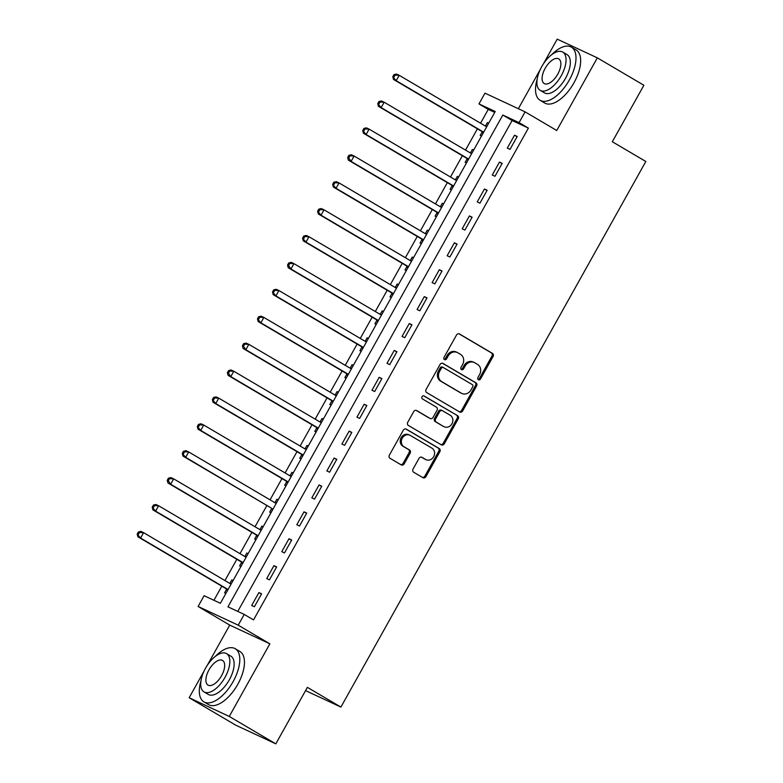 <?xml version="1.0" encoding="UTF-8"?>
<svg xmlns="http://www.w3.org/2000/svg" width="783" height="783" viewBox="0 0 783 783"><rect width="100%" height="100%" fill="white"/><g stroke="black" fill="none" stroke-linecap="round" stroke-linejoin="round"><path stroke-width="1.17" d="M478.403 379.716A1.693 1.488 115 0 0 480.508 378.982L493.055 356.539A2.418 2.114 115 0 0 492.409 353.348L459.513 333.989A2.418 2.114 115 0 0 456.509 335.026L443.961 357.469A1.693 1.488 115 0 0 446.516 358.976L448.14 356.069A7.752 6.783 115 0 1 457.262 352.487A7.752 6.783 115 0 1 457.771 352.751L460.512 354.366A7.752 6.783 115 0 1 462.577 364.565L460.962 367.472A1.693 1.488 115 0 0 463.516 368.979L465.141 366.072A7.752 6.783 115 0 1 474.263 362.49A7.752 6.783 115 0 1 474.762 362.754L477.503 364.369A7.752 6.783 115 0 1 479.578 374.577L477.953 377.475A1.693 1.488 115 0 0 478.403 379.716M478.031 379.383A1.693 1.488 115 0 0 479.431 378.483L491.969 356.03A2.418 2.114 115 0 0 491.323 352.849L458.907 333.764M444.039 359.377A1.693 1.488 115 0 0 445.439 358.467L447.054 355.56L448.14 356.069M461.04 369.38A1.693 1.488 115 0 0 462.43 368.47L464.055 365.573L465.141 366.072M413.052 469.056A2.418 2.114 115 0 0 413.698 472.247L422.928 477.679A2.418 2.114 115 0 0 425.932 476.641L439.87 451.713A2.418 2.114 115 0 0 439.224 448.522L406.328 429.162A2.418 2.114 115 0 0 403.314 430.2L389.386 455.119A2.418 2.114 115 0 0 390.032 458.309L401.18 464.877A2.418 2.114 115 0 0 404.185 463.839L410.145 453.171A2.418 2.114 115 0 0 409.499 449.98L403.969 446.731A6.479 5.667 115 0 1 402.119 438.441A6.479 5.667 115 0 1 409.871 435.201A6.479 5.667 115 0 1 410.292 435.426L431.952 448.17A6.479 5.667 115 0 1 433.802 456.46A6.479 5.667 115 0 1 426.05 459.699A6.479 5.667 115 0 1 425.629 459.474L422.017 457.35A2.418 2.114 115 0 0 419.013 458.388L413.052 469.056M244.227 614.42L238.208 625.177L198.099 606.473L204.109 595.706L220.375 603.292L495.228 111.499L478.961 103.914L484.98 93.157L525.09 111.861L519.08 122.628L502.813 115.042L227.961 606.835L244.227 614.42L253.535 619.901L528.388 128.109L519.08 122.628M525.09 111.861L556.742 130.497L597.341 57.854L643.89 85.259L612.316 141.752L645.828 161.484L340.908 707.078L307.386 687.357L275.812 743.85L229.272 716.445L269.861 643.812L238.208 625.177M459.65 411.975A2.418 2.114 115 0 0 462.655 410.938L476.583 386.009A2.418 2.114 115 0 0 475.937 382.818L443.041 363.459A2.418 2.114 115 0 0 440.036 364.496L426.099 389.425A2.418 2.114 115 0 0 426.755 392.606L459.65 411.975M458.231 418.856L444.294 443.785A2.418 2.114 115 0 1 441.289 444.822L408.393 425.463A2.418 2.114 115 0 1 407.747 422.272L413.708 411.604A2.418 2.114 115 0 1 416.713 410.566L430.053 418.425A2.418 2.114 115 0 0 433.068 417.388L437.022 410.312A2.418 2.114 115 0 0 436.376 407.121L422.477 398.939A1.693 1.488 115 0 1 424.132 395.983L457.575 415.675A2.418 2.114 115 0 1 458.231 418.856L457.145 418.357L443.207 443.286L444.294 443.785M275.812 743.85L235.703 725.146L189.153 697.741L229.272 716.445M597.341 57.854L557.222 39.15L543.392 63.903M528.388 128.109L512.121 120.523L237.778 611.406M514.509 135.205L507.296 148.114L510.007 149.377L517.22 136.467L514.509 135.205L517.083 136.712M499.476 162.101L492.262 175.02L494.973 176.283L502.187 163.363L499.476 162.101L502.05 163.618M484.442 189.006L477.229 201.916L479.94 203.189L487.153 190.269L484.442 189.006L487.016 190.523M469.409 215.912L462.185 228.822L464.896 230.085L472.12 217.175L469.409 215.912L471.983 217.42M454.375 242.818L447.152 255.728L449.863 256.99L457.086 244.081L454.375 242.818L456.939 244.325M439.332 269.714L432.118 282.634L434.829 283.896L442.043 270.977L439.332 269.714L441.906 271.231M424.298 296.62L417.085 309.53L419.796 310.802L427.009 297.883L424.298 296.62L426.872 298.137M409.264 323.526L402.051 336.436L404.762 337.698L411.975 324.788L409.264 323.526L411.838 325.033M394.231 350.422L387.008 363.341L389.719 364.604L396.942 351.694L394.231 350.422L396.795 351.939M379.197 377.328L371.974 390.247L374.685 391.51L381.898 378.59L379.197 377.328L381.761 378.845M364.154 404.234L356.94 417.143L359.651 418.406L366.865 405.496L364.154 404.234L366.728 405.751M349.12 431.139L341.907 444.049L344.618 445.312L351.831 432.402L349.12 431.139L351.694 432.647M334.087 458.035L326.863 470.955L329.574 472.218L336.798 459.308L334.087 458.035L336.661 459.552M319.053 484.941L311.83 497.861L314.541 499.123L321.764 486.204L319.053 484.941L321.617 486.458M304.01 511.847L296.796 524.757L299.507 526.019L306.721 513.11L304.01 511.847L306.584 513.364M288.976 538.753L281.763 551.663L284.474 552.925L291.687 540.016L288.976 538.753L291.55 540.26M273.942 565.649L266.729 578.568L269.44 579.831L276.653 566.921L273.942 565.649L276.516 567.166M258.909 592.555L251.686 605.474L254.397 606.737L261.62 593.817L258.909 592.555L261.473 594.072M494.719 112.409L488.269 109.395L480.556 123.205M477.415 128.833L465.523 150.101M462.371 155.739L450.489 177.007M447.338 182.635L435.446 203.913M432.304 209.541L420.412 230.819M417.27 236.446L405.379 257.715M402.237 263.352L390.345 284.62M387.194 290.248L375.311 311.526M372.16 317.154L360.268 338.432M357.126 344.06L345.234 365.328M342.093 370.966L330.201 392.234M327.049 397.862L315.167 419.14M312.016 424.768L300.124 446.046M296.982 451.674L285.09 472.942M281.949 478.579L270.057 499.848M266.915 505.475L255.023 526.753M251.872 532.381L239.989 553.659M236.838 559.287L224.946 580.555M221.804 586.193L213.925 600.287M488.709 123.166L487.408 122.559L485.45 126.063M482.152 131.975L480.194 135.479L481.486 136.076M473.676 150.072L472.374 149.465L470.417 152.969M467.108 158.88L465.151 162.375L466.453 162.981M458.632 176.978L457.341 176.371L455.383 179.865M452.075 185.777L450.117 189.28L451.419 189.887M443.599 203.874L442.297 203.267L440.34 206.771M437.041 212.682L435.084 216.186L436.385 216.793M428.565 230.779L427.264 230.173L425.306 233.677M422.008 239.588L420.05 243.092L421.342 243.689M413.532 257.685L412.23 257.078L410.272 260.582M406.964 266.494L405.017 269.988L406.308 270.595M398.488 284.581L397.196 283.984L395.239 287.478M391.931 293.39L389.973 296.894L391.275 297.501M383.455 311.487L382.163 310.88L380.205 314.384M376.897 320.296L374.94 323.8L376.241 324.407M368.421 338.393L367.119 337.786L365.162 341.29M361.863 347.202L359.906 350.696L361.208 351.303M353.387 365.299L352.086 364.692L350.128 368.196M346.83 374.108L344.872 377.602L346.164 378.209M338.354 392.195L337.052 391.598L335.095 395.092L336.651 395.249M331.786 401.004L329.829 404.508L331.131 405.114M323.31 419.101L322.019 418.494L320.061 421.998M316.753 427.909L314.795 431.413L316.097 432.02M308.277 446.007L306.975 445.4L305.018 448.904M301.719 454.815L299.762 458.309L301.064 458.916M293.243 472.912L291.942 472.306L289.984 475.81M286.686 481.711L284.728 485.215L286.03 485.822M278.21 499.808L276.908 499.211L274.95 502.706L276.507 502.862M271.652 508.617L269.695 512.121L270.987 512.728M263.166 526.714L261.874 526.107L259.917 529.611M256.609 535.523L254.651 539.027L255.953 539.634M248.133 553.62L246.841 553.013L244.883 556.517M241.575 562.429L239.618 565.923L240.919 566.53M233.099 580.526L231.797 579.919L229.84 583.413M226.541 589.325L224.584 592.829L225.886 593.436M305.576 690.606L340.908 707.078M269.861 643.812L229.752 625.108L207.192 665.462M204.05 671.08L189.153 697.741M229.752 625.108L198.099 606.473M488.269 109.395L478.961 103.914M540.25 69.521L518.346 108.72M512.121 120.523L502.813 115.042M487.408 122.559L488.641 123.283M472.374 149.465L473.607 150.189M457.341 176.371L458.564 177.095M442.297 203.267L443.53 203.991M427.264 230.173L428.497 230.897M412.23 257.078L413.463 257.803M397.196 283.984L398.43 284.709M382.163 310.88L383.386 311.605M367.119 337.786L368.353 338.51M352.086 364.692L353.319 365.416M337.052 391.598L338.285 392.322M322.019 418.494L323.252 419.218M306.975 445.4L308.208 446.124M291.942 472.306L293.175 473.03M276.908 499.211L278.141 499.936M261.874 526.107L263.108 526.832M246.841 553.013L248.064 553.738M231.797 579.919L233.031 580.643M474.263 362.49L473.177 361.991A7.752 6.783 115 0 0 464.055 365.573M457.262 352.487L456.186 351.978A7.752 6.783 115 0 0 447.054 355.56M459.171 411.701A2.418 2.114 115 0 0 461.569 410.429L475.506 385.5A2.418 2.114 115 0 0 474.86 382.319L442.434 363.234M472.726 386.831A1.693 1.488 115 0 0 472.276 384.6L443.403 367.599A1.693 1.488 115 0 0 441.299 368.323L439.586 371.387A7.752 6.783 115 0 0 441.651 381.585L461.393 393.213A7.752 6.783 115 0 0 461.892 393.477A7.752 6.783 115 0 0 471.014 389.895L472.726 386.831M443.178 367.491L442.317 367.09A1.693 1.488 115 0 0 440.212 367.814L441.299 368.323M461.892 393.477L460.805 392.968A7.752 6.783 115 0 1 460.306 392.704L440.565 381.086A7.752 6.783 115 0 1 438.5 370.878L440.212 367.814M440.809 444.548A2.418 2.114 115 0 0 443.207 443.286M416.106 410.341L428.967 417.916A2.418 2.114 115 0 0 429.29 418.063M423.613 395.816L457.575 415.675M443.902 426.569A6.479 5.667 115 0 0 444.323 426.794A6.479 5.667 115 0 0 452.075 423.554A6.479 5.667 115 0 0 450.215 415.264L442.581 410.772A2.418 2.114 115 0 0 439.576 411.809L435.622 418.885A2.418 2.114 115 0 0 436.268 422.076L442.816 426.069A6.479 5.667 115 0 0 443.237 426.285L444.323 426.794M441.504 410.272A2.418 2.114 115 0 0 438.49 411.31L439.576 411.809M442.816 426.069L435.182 421.577A2.418 2.114 115 0 1 434.536 418.386L438.49 411.31M457.145 418.357A2.418 2.114 115 0 0 456.499 415.166M426.05 459.699L424.963 459.19A6.479 5.667 115 0 1 424.543 458.965L421.411 457.125M409.871 435.201L408.785 434.702A6.479 5.667 115 0 0 401.033 437.932A6.479 5.667 115 0 0 402.893 446.222L403.969 446.731M400.71 464.593A2.418 2.114 115 0 0 403.098 463.33L409.069 452.662A2.418 2.114 115 0 0 408.423 449.471L402.893 446.222M422.458 477.395A2.418 2.114 115 0 0 424.846 476.133L438.783 451.204A2.418 2.114 115 0 0 438.137 448.013L405.711 428.927M486.674 126.807L399.203 75.315L396.198 80.688L393.487 79.426L481.369 131.162A2.466 2.163 -65 0 1 481.976 131.72L483.062 133.276M487.006 126.21L485.411 126.053M393.859 77.272L395.063 75.119L393.976 74.62L392.782 76.763L396.198 80.688L483.669 132.18M393.976 74.62L396.492 74.042L399.203 75.315L395.063 75.119M393.487 79.426L392.782 76.763M471.64 153.703L384.169 102.211L381.155 107.594L378.443 106.331L466.325 158.058A2.466 2.163 -65 0 1 466.942 158.626L468.028 160.172M471.973 153.116L470.377 152.959M378.825 104.178L380.029 102.025L378.943 101.516L377.739 103.669L381.155 107.594L468.635 159.086M378.943 101.516L381.458 100.948L384.169 102.211L380.029 102.025M378.443 106.331L377.739 103.669M456.606 180.609L369.126 129.117L366.121 134.5L363.41 133.237L451.292 184.964A2.466 2.163 -65 0 1 451.899 185.532L452.985 187.078M456.929 180.021L455.334 179.865M363.792 131.084L364.995 128.931L363.909 128.422L362.705 130.575L366.121 134.5L453.592 185.992M363.909 128.422L366.415 127.854L369.126 129.117L364.995 128.931M363.41 133.237L362.705 130.575M441.563 207.515L354.092 156.023L351.087 161.406L348.376 160.133L436.258 211.87A2.466 2.163 -65 0 1 436.865 212.438L437.951 213.984M441.896 206.927L440.3 206.771M348.758 157.98L349.962 155.827L348.875 155.328L347.672 157.481L348.758 157.98L351.087 161.406L438.558 212.898M348.875 155.328L351.381 154.76L354.092 156.023L349.962 155.827M348.376 160.133L347.672 157.481M426.529 234.42L339.059 182.928L336.054 188.302L333.343 187.039L421.225 238.776A2.466 2.163 -65 0 1 421.831 239.334L422.918 240.88M426.862 233.823L425.267 233.667M333.715 184.886L334.918 182.733L333.842 182.224L332.638 184.377L336.054 188.302L423.525 239.794M333.842 182.224L336.347 181.656L339.059 182.928L334.918 182.733M333.343 187.039L332.638 184.377M537.177 79.191A30.84 14.906 -59.5 0 0 540.113 100.312A30.84 14.906 -59.5 0 0 569.31 80.052A30.84 14.906 -59.5 0 0 571.404 47.146A30.84 14.906 -59.5 0 0 551.516 54.83M540.113 100.312L544.772 103.053A30.84 14.906 -59.5 0 0 573.968 82.792A30.84 14.906 -59.5 0 0 576.063 49.887L571.404 47.146M562.742 52.07L567.029 54.595A22.208 10.727 120.5 0 1 565.522 78.28A22.208 10.727 120.5 0 1 544.498 92.874L540.211 90.348A22.208 10.727 -59.5 0 0 561.235 75.765A22.208 10.727 -59.5 0 0 562.742 52.07A22.208 10.727 -59.5 0 0 541.719 66.663A22.208 10.727 -59.5 0 0 540.211 90.348M545.193 68.278A14.309 6.91 -59.5 0 0 544.214 83.546A14.309 6.91 -59.5 0 0 557.77 74.14A14.309 6.91 -59.5 0 0 558.739 58.882A14.309 6.91 -59.5 0 0 545.193 68.278M200.977 680.75A30.84 14.906 -59.5 0 0 203.913 701.871A30.84 14.906 -59.5 0 0 233.119 681.611A30.84 14.906 -59.5 0 0 235.213 648.706A30.84 14.906 -59.5 0 0 215.315 656.389M203.913 701.871L208.572 704.612A30.84 14.906 -59.5 0 0 237.768 684.352A30.84 14.906 -59.5 0 0 239.862 651.446L235.213 648.706M226.541 653.629L230.828 656.154A22.208 10.727 120.5 0 1 229.321 679.84A22.208 10.727 120.5 0 1 208.298 694.433L204.011 691.908A22.208 10.727 -59.5 0 0 225.034 677.324A22.208 10.727 -59.5 0 0 226.541 653.629A22.208 10.727 -59.5 0 0 205.518 668.222A22.208 10.727 -59.5 0 0 204.011 691.908M208.992 669.837A14.309 6.91 -59.5 0 0 208.024 685.105A14.309 6.91 -59.5 0 0 221.569 675.7A14.309 6.91 -59.5 0 0 222.538 660.431A14.309 6.91 -59.5 0 0 208.992 669.837M411.496 261.316L324.025 209.824L321.01 215.208L318.309 213.945L406.191 265.672A2.466 2.163 -65 0 1 406.798 266.24L407.884 267.786M411.829 260.729L410.233 260.573M318.681 211.792L319.885 209.638L318.798 209.13L317.595 211.283L321.01 215.208L408.491 266.7M318.798 209.13L321.314 208.562L324.025 209.824L319.885 209.638M318.309 213.945L317.595 211.283M396.462 288.222L308.991 236.73L305.977 242.113L303.266 240.851L391.148 292.578A2.466 2.163 -65 0 1 391.754 293.145L392.841 294.692M396.785 287.635L395.19 287.478M303.647 238.698L304.851 236.544L303.765 236.035L302.561 238.189L305.977 242.113L393.457 293.605M303.765 236.035L306.28 235.468L308.991 236.73L304.851 236.544M303.266 240.851L302.561 238.189M381.429 315.128L293.948 263.636L290.943 269.009L288.232 267.747L376.114 319.484A2.466 2.163 -65 0 1 376.721 320.051L377.807 321.598M381.752 314.541L380.156 314.384M288.614 265.594L289.818 263.44L288.731 262.941L287.527 265.094L288.614 265.594L290.943 269.009L378.414 320.511M288.731 262.941L291.237 262.374L293.948 263.636L289.818 263.44M288.232 267.747L287.527 265.094M366.385 342.034L278.914 290.532L275.91 295.915L273.198 294.653L361.08 346.389A2.466 2.163 -65 0 1 361.687 346.947L362.774 348.494M366.718 341.437L365.123 341.28M273.58 292.499L274.784 290.346L273.698 289.837L272.494 291.99L275.91 295.915L363.381 347.407M273.698 289.837L276.203 289.27L278.914 290.532L274.784 290.346M273.198 294.653L272.494 291.99M351.352 368.93L263.881 317.438L260.876 322.821L258.165 321.559L346.047 373.285A2.466 2.163 -65 0 1 346.654 373.853L347.74 375.4M351.684 368.343L350.089 368.186M258.537 319.405L259.741 317.252L258.664 316.743L257.46 318.896L260.876 322.821L348.347 374.313M258.664 316.743L261.17 316.175L263.881 317.438L259.741 317.252M258.165 321.559L257.46 318.896M336.318 395.836L248.847 344.344L245.833 349.727L243.121 348.464L331.003 400.191A2.466 2.163 -65 0 1 331.62 400.759L332.706 402.305M243.503 346.301L244.707 344.158L243.621 343.649L242.417 345.802L243.503 346.301L245.833 349.727L333.313 401.219M243.621 343.649L246.136 343.081L248.847 344.344L244.707 344.158M243.121 348.464L242.417 345.802M321.284 422.742L233.804 371.25L230.799 376.623L228.088 375.36L315.97 427.097A2.466 2.163 -65 0 1 316.577 427.665L317.663 429.211M321.607 422.154L320.012 421.998M228.47 373.207L229.673 371.054L228.587 370.555L227.383 372.708L228.47 373.207L230.799 376.623L318.27 428.115M228.587 370.555L231.093 369.987L233.804 371.25L229.673 371.054M228.088 375.36L227.383 372.708M306.241 449.638L218.77 398.146L215.765 403.529L213.054 402.266L300.936 454.003A2.466 2.163 -65 0 1 301.543 454.561L302.63 456.107M306.574 449.05L304.978 448.894M213.436 400.113L214.64 397.96L213.553 397.451L212.35 399.604L215.765 403.529L303.236 455.021M213.553 397.451L216.059 396.883L218.77 398.146L214.64 397.96M213.054 402.266L212.35 399.604M291.207 476.544L203.737 425.052L200.732 430.435L198.021 429.172L285.903 480.899A2.466 2.163 -65 0 1 286.509 481.467L287.596 483.013M291.54 475.956L289.945 475.8M198.402 427.019L199.596 424.866L198.52 424.357L197.316 426.51L200.732 430.435L288.203 481.927M198.52 424.357L201.025 423.789L203.737 425.052L199.596 424.866M198.021 429.172L197.316 426.51M276.174 503.449L188.703 451.957L185.698 457.341L182.987 456.078L270.869 507.805A2.466 2.163 -65 0 1 271.476 508.373L272.562 509.919M183.359 453.915L184.563 451.771L183.476 451.262L182.282 453.416L185.698 457.341L270.869 507.805M183.476 451.262L185.992 450.695L188.703 451.957L184.563 451.771M182.987 456.078L182.282 453.416M261.14 530.355L173.669 478.863L170.655 484.237L167.944 482.974L255.826 534.711A2.466 2.163 -65 0 1 256.433 535.278L257.519 536.825M261.463 529.768L259.868 529.611M168.325 480.821L169.529 478.667L168.443 478.168L167.239 480.322L168.325 480.821L170.655 484.237L258.136 535.729M168.443 478.168L170.958 477.601L173.669 478.863L169.529 478.667M167.944 482.974L167.239 480.322M246.107 557.251L158.626 505.759L155.621 511.142L152.91 509.88L240.792 561.617A2.466 2.163 -65 0 1 241.399 562.174L242.485 563.721M246.43 556.664L244.834 556.507M153.292 507.727L154.496 505.573L153.409 505.064L152.205 507.218L155.621 511.142L243.092 562.634M153.409 505.064L155.915 504.497L158.626 505.759L154.496 505.573M152.91 509.88L152.205 507.218M231.063 584.157L143.592 532.665L140.588 538.048L137.877 536.786L225.758 588.513A2.466 2.163 -65 0 1 226.365 589.08L227.452 590.627M231.396 583.57L229.801 583.413M138.258 534.632L139.462 532.479L138.376 531.97L137.172 534.123L140.588 538.048L228.059 589.54M138.376 531.97L140.881 531.403L143.592 532.665L139.462 532.479M137.877 536.786L137.172 534.123M479.431 378.483L480.508 378.982M445.439 358.467L446.516 358.976M462.43 368.47L463.516 368.979M491.323 352.849L492.409 353.348M491.969 356.03L493.055 356.539M474.86 382.319L475.937 382.818M475.506 385.5L476.583 386.009M461.569 410.429L462.655 410.938M438.5 370.878L439.586 371.387M440.565 381.086L441.651 381.585M460.306 392.704L461.393 393.213M428.967 417.916L430.053 418.425M434.536 418.386L435.622 418.885M435.182 421.577L436.268 422.076M424.543 458.965L425.629 459.474M408.423 449.471L409.499 449.98M409.069 452.662L410.145 453.171M403.098 463.33L404.185 463.839M438.137 448.013L439.224 448.522M438.783 451.204L439.87 451.713M424.846 476.133L425.932 476.641M486.174 126.513L486.703 126.758M481.369 131.162L483.649 132.219M481.976 131.72L483.522 132.444M471.141 153.409L471.669 153.654M466.325 158.058L468.606 159.125M466.942 158.626L468.488 159.35M456.107 180.315L456.626 180.56M451.292 184.964L453.572 186.031M451.899 185.532L453.445 186.256M441.064 207.221L441.592 207.466M436.258 211.87L438.539 212.937M436.865 212.438L438.411 213.152M426.03 234.117L426.559 234.371M421.225 238.776L423.505 239.833M421.831 239.334L423.378 240.058M410.997 261.023L411.525 261.268M406.191 265.672L408.472 266.739M406.798 266.24L408.344 266.964M395.963 287.929L396.492 288.173M391.148 292.578L393.428 293.645M391.754 293.145L393.311 293.87M380.93 314.835L381.448 315.079M376.114 319.484L378.395 320.55M376.721 320.051L378.267 320.766M365.886 341.731L366.415 341.985M361.08 346.389L363.361 347.446M361.687 346.947L363.234 347.672M350.853 368.636L351.381 368.881M346.047 373.285L348.327 374.352M346.654 373.853L348.2 374.577M335.819 395.542L336.347 395.787M331.003 400.191L333.284 401.258M331.62 400.759L333.166 401.483M320.785 422.448L321.304 422.693M315.97 427.097L318.25 428.164M316.577 427.665L318.123 428.379M305.742 449.344L306.27 449.599M300.936 454.003L303.217 455.06M301.543 454.561L303.09 455.285M290.708 476.25L291.237 476.495M285.903 480.899L288.183 481.966M286.509 481.467L288.056 482.191M275.675 503.156L276.203 503.4M271.476 508.373L273.022 509.097M260.641 530.062L261.17 530.306M255.826 534.711L258.106 535.778M256.433 535.278L257.989 535.993M245.608 556.958L246.126 557.202M240.792 561.617L243.073 562.674M241.399 562.174L242.945 562.899M230.564 583.864L231.093 584.108M225.758 588.513L228.039 589.579M226.365 589.08L227.912 589.805M442.209 367.031L443.295 367.54M429.123 417.995L430.21 418.504M441.348 410.184L442.424 410.693"/></g></svg>
